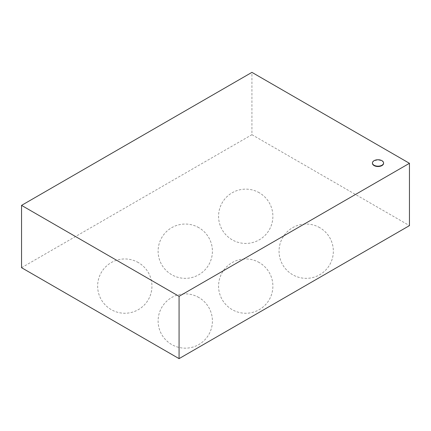 <?xml version="1.0" encoding="UTF-8"?>
<svg xmlns="http://www.w3.org/2000/svg" width="431" height="431" viewBox="0 0 431 431"><rect width="100%" height="100%" fill="white"/><g stroke="black" fill="none" stroke-linecap="round" stroke-linejoin="round"><path stroke-width="0.32" stroke-dasharray="2.15 1.62" d="M372.449 163.133A5.565 3.211 180 0 1 376.015 160.305A5.565 3.211 180 0 1 381.941 161.038A5.565 3.211 180 0 1 383.563 163.133M21.55 267.694L251.93 134.682L251.93 72.365M251.93 134.682L409.45 225.623M319.775 227.681A27.153 27.153 0 0 0 279.051 251.198A27.153 27.153 0 0 0 319.775 274.709A27.153 27.153 0 0 0 319.775 227.681M259.311 262.592A27.153 27.153 0 0 0 218.582 286.109A27.153 27.153 0 0 0 259.311 309.62A27.153 27.153 0 0 0 259.311 262.592M198.842 297.503A27.153 27.153 0 0 0 158.118 321.02A27.153 27.153 0 0 0 198.842 344.531A27.153 27.153 0 0 0 198.842 297.503M259.311 192.776A27.153 27.153 0 0 0 218.582 216.287A27.153 27.153 0 0 0 259.311 239.798A27.153 27.153 0 0 0 259.311 192.776M198.842 227.681A27.153 27.153 0 0 0 158.118 251.198A27.153 27.153 0 0 0 198.842 274.709A27.153 27.153 0 0 0 198.842 227.681M138.373 262.592A27.153 27.153 0 0 0 97.648 286.109A27.153 27.153 0 0 0 138.373 309.62A27.153 27.153 0 0 0 138.373 262.592"/><path stroke-width="0.65" d="M381.941 160.688A5.565 3.211 0 0 0 375.875 159.993A5.565 3.211 0 0 0 372.443 162.961A5.565 3.211 0 0 0 378.009 166.172A5.565 3.211 0 0 0 383.574 162.961A5.565 3.211 0 0 0 381.941 160.688M383.563 163.133A5.565 3.211 180 0 1 383.574 163.306A5.565 3.211 180 0 1 378.009 166.522A5.565 3.211 180 0 1 372.443 163.306A5.565 3.211 180 0 1 372.449 163.133M409.45 163.306L251.93 72.365L21.55 205.377L21.55 267.694L179.07 358.635L179.07 296.318L409.45 163.306L409.45 225.623L179.07 358.635M21.55 205.377L179.07 296.318M383.574 163.306L383.574 162.961M372.443 163.306L372.443 162.961"/></g></svg>
